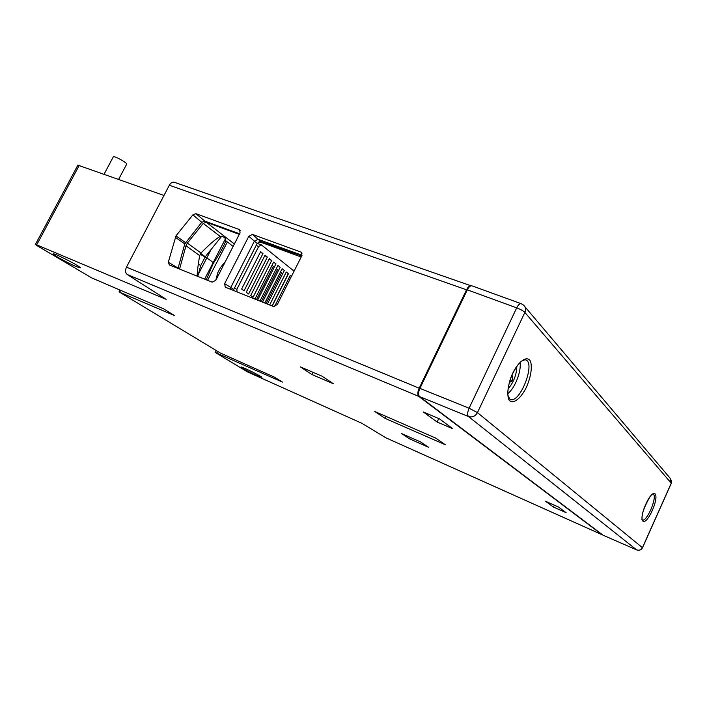 <?xml version="1.0" encoding="UTF-8"?>
<svg xmlns="http://www.w3.org/2000/svg" width="707" height="707" viewBox="0 0 707 707"><rect width="100%" height="100%" fill="white"/><g stroke="black" fill="none" stroke-linecap="round" stroke-linejoin="round"><path stroke-width="1.06" d="M508.934 387.966L508.236 387.692M118.661 179.295L126.597 164.324C128.683 163.671 114.755 155.734 113.341 156.777L113.208 157.025M239.311 234.353L206.25 222.245L203.218 223.394L220.151 236.412C215.379 239.249 209.007 244.781 201.018 253L199.674 255.616C198.216 263.738 197.359 270.569 197.112 276.119M203.218 223.394L187.373 243.093L185.994 245.753L179.569 269.075M292.557 269.924L294.351 270.595M301.182 257.021L259.107 241.608M200.196 254.246C209.519 259.336 213.841 262.465 213.16 263.623L213.956 262.385C220.116 253.088 224.048 245.868 225.754 240.725L233.142 246.407M220.151 236.412C223.81 236.403 225.674 237.835 225.754 240.725M206.276 279.795L213.16 263.623M256.128 245.497L258.691 246.443L261.537 244.976L257.207 243.385L260.821 241.52L301.721 255.943M237.022 291.903L236.898 289.287L234.353 288.27M236.898 289.287L258.691 246.443M288.288 273.653L272.027 305.945M266.071 303.55L281.563 272.831L280.485 271.983M261.29 301.633L277.471 269.614L276.287 268.678M256.473 299.644L273.317 266.353L272.027 265.337M294.077 271.143L261.537 244.976M274.537 306.635L290.33 275.27L291.523 276.216M269.641 304.982L286.247 272.027L288.429 273.759L272.186 306.007M264.807 303.047L282.111 268.757L284.32 270.507L267.396 304.081M259.911 301.085L277.922 265.434L280.166 267.211L262.527 302.136M256.668 299.777L255.147 298.69L273.68 262.067L275.951 263.87L257.604 300.157M253.079 297.214L250.711 295.517L269.385 258.656L271.682 260.485L253.079 297.214M248.617 294.015L246.204 292.291L265.028 255.2L267.361 257.056L248.617 294.015M244.083 290.771L241.644 289.022L260.618 251.701L262.977 253.574L244.083 290.771M262.977 253.574L260.37 252.178M267.361 257.056L264.789 255.669M271.682 260.485L269.146 259.124M509.376 382.487L512.522 380.675L510.207 379.765M512.522 380.675L512.08 374.896M516.79 366.412C516.561 374.887 513.653 382.372 508.068 388.885M174.435 182.318L174.311 182.273C172.402 181.84 170.74 182.839 169.327 185.252L126.473 267.14C125.042 270.41 125.298 272.867 127.225 274.502L166.136 299.353L36.684 244.869L35.403 244.445L36.737 245.479L91.61 277.851L163.494 308.756L174.594 315.605L119.58 292.194L220.381 353.032L274.298 377.087L282.411 382.089L215.343 352.493L247.344 371.82L361.904 423.316L385.845 437.801M385.748 437.766L602.019 534.704L418.774 396.38C417.377 394.815 417.51 392.085 419.171 388.187L466.523 289.808L169.327 185.252M257.127 375.673L261.705 377.405C264.162 377.662 242.457 366.721 241.069 367.013C239.487 366.853 250.172 372.607 257.127 375.673M76.011 266.486C67.457 262.907 50.816 253.663 53.228 253.804C55.234 253.283 83.541 268.121 80.138 267.891L76.011 266.486M452.807 428.742L437.076 422.017L423.36 411.995L439.418 418.827L452.807 428.742M566.113 512.681L553.431 507.034L545.548 501.272L558.45 507.007L566.113 512.681M401.443 433.497L409.662 438.906L428.663 447.328L420.674 441.999L401.443 433.497M385.094 418.385L374.772 411.501L435.768 438.128L445.242 444.712L385.094 418.385L386.066 416.432M300.272 366.845L311.946 374.533L333.412 383.786L322.012 376.177L300.272 366.845M313.06 372.333L311.946 374.533M410.387 437.447L409.662 438.906M554.332 505.178L553.431 507.034M438.791 418.562L437.076 422.017M174.311 182.273L471.083 285.814C469.563 285.566 468.043 286.901 466.523 289.808M230.42 289.251L230.8 287.457L224.632 283.648L225.259 287.166L273.397 306.493L277.232 304.637L301.854 255.687L301.403 252.346L300.82 252.019L252.479 234.441L248.802 236.306L254.405 241.14L258.037 239.293L302.022 255.298M254.405 241.14L230.791 287.475L233.708 289.534L257.215 243.367L254.405 241.14M224.632 283.648L248.802 236.306M212.144 282.146L215.776 280.334L240.062 232.886L239.673 229.66L195.954 213.682L192.887 214.848L175.981 235.873L168.319 262.209L169.362 264.984L212.144 282.146M178.014 268.457L184.774 243.942L201.787 222.281L204.827 221.123L239.593 233.796M233.39 290.444L233.708 289.534M77.876 165.146L163.989 195.459M197.774 276.384L200.7 265.62L205.26 256.756L200.664 253.424M221.68 236.297L205.26 256.756M225.498 261.334L220.354 267.723L217.774 272.752L215.741 280.396M519.999 362.55C521.607 371.104 514.837 388.382 507.856 393.596M646.048 503.764L644.307 507.953M524.753 306.546L670.13 478.206L671.235 483.42L642.548 547.651M419.914 388.364L467.327 289.843L516.702 307.854L469.094 408.213L419.914 388.364C418.252 392.261 418.12 394.992 419.516 396.565L468.467 416.529L636.645 549.896C639.225 550.744 641.178 550.019 642.513 547.739L477.455 412.623C475.272 416.326 472.276 417.634 468.467 416.529C467.221 415 467.433 412.225 469.094 408.213L477.455 412.623L524.859 312.432C523.242 310.833 520.52 309.312 516.702 307.854C518.266 304.841 519.76 303.444 521.183 303.674L521.253 303.701M419.516 396.565L603.053 535.199M471.993 285.867L471.914 285.84C470.385 285.566 468.856 286.901 467.327 289.843M521.766 304.081L523.507 305.07C525.61 307.041 526.061 309.498 524.859 312.432L671.243 483.173L642.477 547.58C641.125 549.94 639.155 550.691 636.565 549.852L602.885 535.128M185.994 245.753L199.674 255.616M201.018 253L187.373 243.093M234.37 244.003L206.25 222.245M119.792 292.044L120.676 290.347M217.668 351.397L216.828 353.049M601.931 534.651L385.624 437.695M127.225 274.502L418.774 396.38M126.473 267.14L419.171 388.187M198.358 274.219L211.252 249.297M225.445 238.807L204.623 279.132M258.037 239.293L252.479 234.441M300.82 252.019L302.048 253.221M178.093 268.103L168.319 262.209M175.274 237.225L184.774 243.942M185.473 242.607L175.981 235.873M192.887 214.848L201.787 222.281M204.827 221.123L195.954 213.682M239.169 229.386L240.23 230.358M260.821 241.52L258.099 239.311M164.678 298.151L164.36 298.761M36.684 244.869L79.308 165.27M198.322 263.941L200.7 265.62M207.575 280.317L227.371 241.971M525.027 359.783C536.728 361.038 519.698 405.288 509.888 399.155L508.041 395.452C507.264 394.082 508.324 381.833 512.663 373.614C518.805 361.966 521.96 360.985 522.173 360.756L525.027 359.783M512.637 373.376C508.174 384.095 506.822 392.677 508.58 399.137C511.841 405.509 520.467 399.508 526.521 387.038C530.833 376.751 532.221 368.32 530.674 361.745C527.731 354.976 518.982 360.437 512.637 373.376M650.758 509.853C647.285 517.162 644.431 520.617 642.203 520.219C642.309 519.132 641.505 522.323 642.265 515.129C642.583 510.321 650.157 494.714 652.428 494.078L653.135 493.645C655.265 495.377 654.47 500.777 650.758 509.853M652.19 510.613C660.258 492.806 654.028 485.921 645.774 504.303C637.502 522.747 644.245 528.606 652.19 510.613M104.123 174.116L113.341 156.777M119.987 290.056L119.085 291.797M216.315 350.584L215.343 352.493M286.706 282.464L290.489 275.394M77.956 165.005L35.403 244.445M636.627 549.887L602.983 535.181M523.507 305.07L521.183 303.674L471.923 285.84M671.305 483.261L671.464 480.292"/></g></svg>
